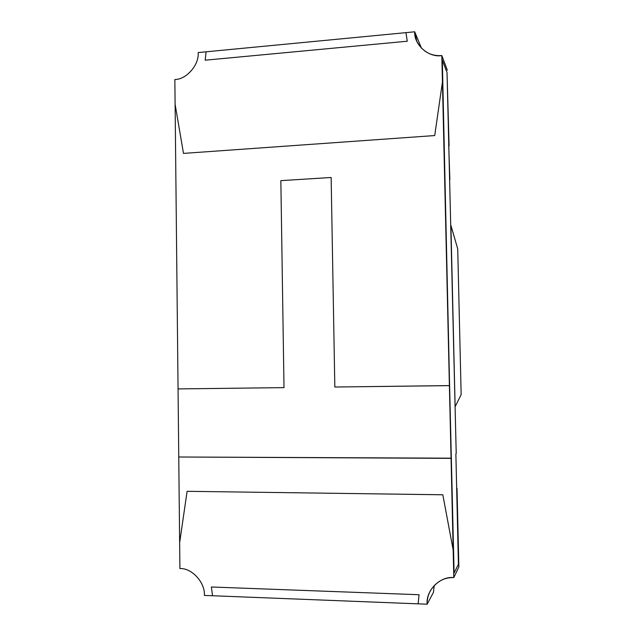 <?xml version="1.0" encoding="UTF-8"?>
<svg xmlns="http://www.w3.org/2000/svg" width="636" height="636" viewBox="0 0 636 636"><rect width="100%" height="100%" fill="white"/><g stroke="black" fill="none" stroke-linecap="round" stroke-linejoin="round"><path stroke-width="0.95" d="M458.421 564.188L454.096 573.108L453.548 549.258L453.166 549.949L442.815 494.776L187.103 491.31L179.646 542.715L187.103 491.31L442.815 494.776L453.166 549.949L451.067 458.349L178.756 456.998L179.646 542.715L178.756 456.998L451.067 458.349L449.596 385.591L454.096 573.108L458.421 564.188L455.869 453.937L458.421 564.188L454.096 573.108L458.421 564.188L456.68 488.814L458.421 564.188M419.06 594.724L418.114 603.842L212.519 595.741L211.383 586.988L419.06 594.724L211.383 586.988L212.519 595.741L418.114 603.842L419.06 594.724L211.383 586.988L212.519 595.741L211.383 586.988L419.06 594.724L418.114 603.842L419.06 594.724M442.314 60.166L447.029 72.52L456.219 453.611L447.029 72.52L442.314 60.166L449.596 385.591L334.83 387.022L331.141 177.484L280.85 180.64L284.006 387.634L178.056 388.914L175.107 104.28L183.486 153.403L434.722 135.555L442.433 81.957L434.722 135.555L183.486 153.403L175.107 104.28L178.056 388.914L284.006 387.634L280.85 180.64L331.141 177.484L334.83 387.022L449.398 385.631L442.433 81.957L434.722 135.555L183.486 153.403L434.722 135.555L442.433 81.957L441.821 55.578C428.6 57.836 413.901 44.83 414.72 31.8L405.959 32.643L407.255 41.229L205.174 60.197L206.088 51.81L405.959 32.643L206.088 51.81L205.174 60.197L407.255 41.229L405.959 32.643L407.255 41.229L405.959 32.643L414.72 31.8L416.795 41.276C422.336 51.516 430.675 56.286 441.821 55.578L447.323 70.159L441.821 55.578L442.839 82.958L442.314 60.166L447.029 72.52L442.314 60.166M187.103 491.31L442.815 494.776L453.166 549.949L453.548 549.258L454.096 573.108L453.548 549.258L453.166 549.949L442.815 494.776L187.103 491.31L179.646 542.715L187.103 491.31M179.646 542.715L179.909 568.56C191.794 567.853 205.237 582.504 204.387 595.423L212.519 595.741L204.387 595.423C205.237 582.504 191.794 567.853 179.909 568.56L179.646 542.715M418.114 603.842L427.138 604.2C425.715 590.518 440.176 576.001 453.802 577.575L453.166 549.949L453.802 577.575C444 577.329 436.201 581.702 430.397 590.693C428.068 595.161 426.987 599.661 427.138 604.2L418.114 603.842M433.458 592.37L427.138 604.2L433.458 592.37L434.221 585.462L433.458 592.37M458.85 566.986L453.802 577.575L458.85 566.986L457.022 488.368L458.85 566.986M205.174 60.197L407.255 41.229L205.174 60.197L206.088 51.81L205.174 60.197M206.088 51.81L198.17 52.573C199.291 64.793 186.483 79.532 174.852 79.532L175.107 104.28L183.486 153.403L175.107 104.28L174.852 79.532C186.483 79.532 199.291 64.793 198.17 52.573L206.088 51.81M421.501 48.288L414.72 31.8L421.501 48.288M447.029 72.52L449.08 145.755L447.029 72.52M449.867 179.527L448.706 145.016L449.867 179.527M455.869 453.937L456.68 488.814L455.869 453.937M178.756 456.998L178.056 388.914L284.006 387.634L280.85 180.64L331.141 177.484L334.83 387.022L449.398 385.631L451.067 458.349L178.756 456.998L451.258 458.174L449.596 385.591L334.83 387.022L331.141 177.484L280.85 180.64L284.006 387.634L178.056 388.914L178.756 456.998M451.258 458.174L449.596 385.591L451.258 458.174M461.148 394.59L455.13 406.722L461.148 394.59L457.721 248.859L450.924 225.438L455.13 406.722L450.924 225.438L457.721 248.859L461.148 394.59"/></g></svg>
